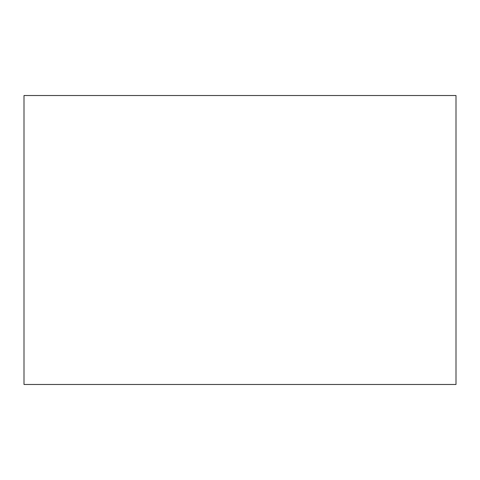 <?xml version="1.0" encoding="UTF-8"?>
<svg xmlns="http://www.w3.org/2000/svg" width="480" height="480" viewBox="0 0 480 480"><rect width="100%" height="100%" fill="white"/><g stroke="black" fill="none" stroke-linecap="round" stroke-linejoin="round"><path stroke-width="0.72" d="M456 163.278L456 316.722M456 95.52L456 384.48L24 384.48L24 95.52L456 95.52"/></g></svg>
